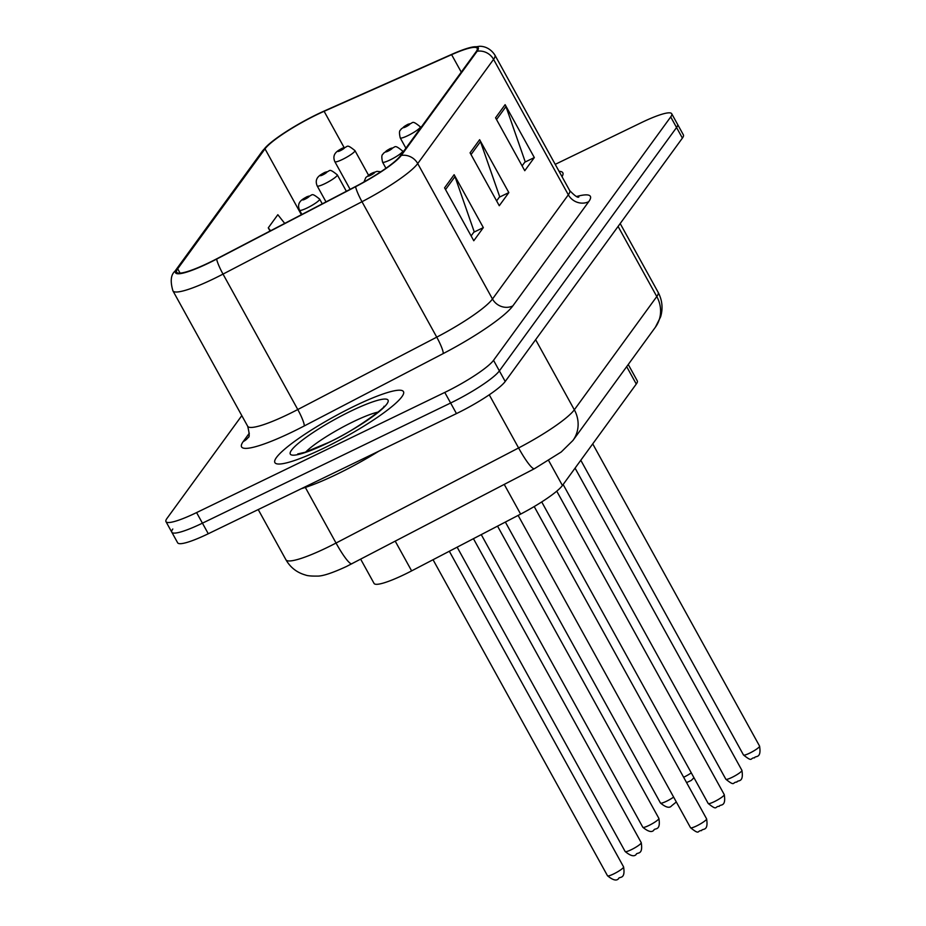 <?xml version="1.0" encoding="UTF-8"?>
<svg xmlns="http://www.w3.org/2000/svg" width="926" height="926" viewBox="0 0 926 926"><rect width="100%" height="100%" fill="white"/><g stroke="black" fill="none" stroke-linecap="round" stroke-linejoin="round"><path stroke-width="1.39" d="M628.256 364.497L637.273 380.841A45.895 7.258 151.1 0 1 636.278 384.047L562.429 485.49A45.895 7.258 151.1 0 1 520.632 514.104L411.63 570.879A45.895 7.258 151.1 0 1 404.685 574.375A45.895 7.258 151.1 0 1 374.058 583.426L360.677 559.188M323.88 448.126A73.443 11.61 -28.9 0 0 403.47 391.629A73.443 11.61 -28.9 0 0 354.473 406.109A73.443 11.61 -28.9 0 0 274.883 462.606A73.443 11.61 -28.9 0 0 323.88 448.126A73.443 11.61 -28.9 0 0 403.47 391.629A73.443 11.61 -28.9 0 0 354.473 406.109A73.443 11.61 -28.9 0 0 274.883 462.606A73.443 11.61 -28.9 0 0 323.88 448.126M562.024 176.681A73.443 11.61 -28.9 0 0 562.8 172.757A73.443 11.61 -28.9 0 0 559.072 171.333A73.443 11.61 -28.9 0 1 562.8 172.757A73.443 11.61 -28.9 0 1 562.024 176.681M209.288 262.556A48.962 7.744 151.1 0 1 176.623 272.209A48.962 7.744 151.1 0 1 177.688 268.795L265.01 148.855A48.962 7.744 151.1 0 1 324.112 111.305L451.61 54.669A48.962 7.744 151.1 0 1 477.179 48.314A48.962 7.744 151.1 0 1 476.114 51.74L400.264 155.927A48.962 7.744 151.1 0 1 355.677 186.45L216.707 258.829A48.962 7.744 151.1 0 1 209.288 262.556M209.033 262.915A50.189 7.94 -28.9 0 0 216.638 259.095L355.607 186.705A50.189 7.94 -28.9 0 0 401.305 155.418L477.156 51.231A50.189 7.94 -28.9 0 0 468.926 47.886A50.189 7.94 -28.9 0 0 452.05 54.229L324.54 110.877A50.189 7.94 -28.9 0 0 267.984 145.069A50.189 7.94 -28.9 0 0 263.956 149.364L176.646 269.292A50.189 7.94 -28.9 0 0 209.033 262.915M172.803 529.012A45.895 7.258 -28.9 0 0 171.808 532.218L177.653 542.798A45.895 7.258 -28.9 0 0 208.281 533.746L456.46 413.586A45.895 7.258 -28.9 0 0 505.214 381.477L682.393 138.101L676.559 127.522A45.895 7.258 -28.9 0 0 677.554 124.304A45.895 7.258 -28.9 0 1 676.559 127.522L499.369 370.898L676.559 127.522L670.713 116.931A45.895 7.258 -28.9 0 0 671.709 113.724A45.895 7.258 -28.9 0 0 641.081 122.776L555.218 164.353M456.46 413.586L450.626 403.007A45.895 7.258 -28.9 0 0 499.369 370.898A45.895 7.258 -28.9 0 1 450.626 403.007L202.435 523.167L450.626 403.007L444.781 392.427A45.895 7.258 -28.9 0 0 493.535 360.318L670.713 116.931M171.808 532.218A45.895 7.258 -28.9 0 0 202.435 523.167A45.895 7.258 -28.9 0 1 171.808 532.218L165.974 521.639A45.895 7.258 -28.9 0 0 196.59 512.587L444.781 392.427M241.813 415.624L166.969 518.433A45.895 7.258 -28.9 0 0 165.974 521.639M454.134 174.713L483.337 227.611L473.776 240.748L444.573 187.839L454.134 174.713A12.235 11.448 -143.9 0 1 454.99 176.623L445.545 189.599M505.121 104.673L534.325 157.57L524.764 170.708L495.56 117.799L505.121 104.673A12.235 11.448 -143.9 0 1 505.978 106.583L496.533 119.558M479.622 139.687L508.837 192.596L499.276 205.722L470.072 152.825L479.622 139.687A12.235 11.448 -143.9 0 1 480.478 141.609L471.033 154.573M284.722 223.409L277.835 214.716L268.274 227.854L270.045 231.049M508.837 192.596L499.299 197.215M496.614 200.896L499.681 196.682L480.478 141.609M534.325 157.57L524.787 162.189M522.102 165.881L525.169 161.668L505.978 106.583M483.337 227.611L473.799 232.229M471.114 235.922L474.181 231.708L454.99 176.623M268.274 227.854L270.589 230.771M682.393 138.101A45.895 7.258 -28.9 0 0 683.388 134.895L671.709 113.724M301.482 488.627A76.499 12.096 -28.9 0 0 337.11 474.135A76.499 12.096 -28.9 0 0 378.942 451.112M395.24 541.189L411.63 570.879M504.242 484.414L520.632 514.104M548.678 460.592L562.429 485.49M626.682 366.65L636.278 384.047M177.688 268.795L180.084 273.135M477.156 51.231A15.302 14.307 36.1 0 1 493.57 59.368L417.719 163.566A61.197 9.677 151.1 0 1 361.985 201.718L223.016 274.096A61.197 9.677 151.1 0 1 213.756 278.761A61.197 9.677 151.1 0 1 172.919 290.822L247.682 426.261A61.197 9.677 -28.9 0 0 288.518 414.188A61.197 9.677 -28.9 0 0 297.778 409.535L436.748 337.145A61.197 9.677 -28.9 0 0 492.482 299.005L568.332 194.807A61.197 9.677 -28.9 0 0 569.664 190.524C574.861 195.918 577.928 198.06 578.854 196.949M216.638 259.095A15.302 2.28 -117.5 0 0 223.016 274.096L297.778 409.535A15.302 2.28 62.5 0 1 304.214 425.972A76.499 12.096 151.1 0 1 243.249 441.528L249.326 433.194M576.62 196.486A76.499 12.096 151.1 0 1 588.705 201.706L512.842 305.904A15.302 14.307 -143.9 0 1 492.482 299.005L417.719 163.566A15.302 14.307 -143.9 0 0 401.305 155.418M468.926 47.886L479.413 46.3C481.474 46.173 489.333 46.508 494.901 55.097A61.197 9.677 151.1 0 1 493.57 59.368L568.332 194.807A15.302 14.307 -143.9 0 0 588.705 201.706M512.842 305.904A76.499 12.096 151.1 0 1 443.184 353.593A15.302 2.28 62.5 0 0 436.748 337.145L361.985 201.718A15.302 2.28 -117.5 0 1 355.607 186.705M263.956 149.364A15.302 14.307 -143.9 0 0 262.255 151.274L174.945 271.214A15.302 14.307 36.1 0 1 176.646 269.292M443.184 353.593L304.214 425.972M196.59 512.587L208.281 533.746M493.535 360.318L505.214 381.477M243.249 441.528A15.302 14.307 -143.9 0 0 248.237 437.419M451.61 54.669L461.264 72.135M324.112 111.305L344.044 147.419M265.01 148.855L301.378 214.728M351.915 563.76A30.604 4.572 -117.5 0 1 336.034 543.041L518.595 447.952A61.197 9.677 -28.9 0 0 574.328 409.801L656.789 296.54A61.197 9.677 -28.9 0 0 658.12 292.269C662.264 300.105 663.109 308.277 660.643 316.785L655.4 327.202L572.939 440.463L561.225 451.981L534.476 468.672L346.474 566.492C332.087 573.136 322.283 576.331 317.074 576.088C311.252 576.169 307.363 575.81 305.418 575C296.876 572.569 290.382 567.488 285.937 559.779A61.197 9.677 -28.9 0 0 326.762 547.706A61.197 9.677 -28.9 0 0 336.034 543.041L305.337 487.435M534.476 468.672A30.604 4.572 -117.5 0 1 518.595 447.952L489.252 394.8M572.939 440.463A30.604 28.625 -143.9 0 0 574.328 409.801L535.633 339.692M655.4 327.202A30.604 28.625 -143.9 0 0 656.789 296.54L618.082 226.43M613.625 873.959A9.179 1.447 -28.9 0 0 623.58 866.898C625.698 880.105 619.112 876.146 618.556 878.658C616.554 881.147 612.873 880.186 607.502 875.764A9.179 1.447 -28.9 0 0 613.625 873.959M706.596 818.85C708.714 832.057 702.139 828.099 701.572 830.61C696.884 830.39 700.369 835.622 690.53 827.717A9.179 1.447 -28.9 0 0 696.653 825.911A9.179 1.447 -28.9 0 0 706.596 818.85L534.209 506.557M378.121 412.082A46.636 7.373 -28.9 0 0 353.269 421.712A46.636 7.373 -28.9 0 0 305.696 452.062M350.792 411.144A55.815 8.832 -28.9 0 0 291.516 450.186A55.815 8.832 -28.9 0 0 327.549 443.091A55.815 8.832 -28.9 0 0 386.825 404.049A55.815 8.832 -28.9 0 0 350.792 411.144M631.277 849.709A9.179 1.447 -28.9 0 0 641.232 842.648C643.35 855.856 636.764 851.897 636.208 854.409C634.206 856.897 630.525 855.937 625.154 851.515A9.179 1.447 -28.9 0 0 631.277 849.709M648.941 825.46A9.179 1.447 -28.9 0 0 658.884 818.399C661.002 831.606 654.427 827.647 653.86 830.159C651.869 832.648 648.177 831.687 642.818 827.265A9.179 1.447 -28.9 0 0 648.941 825.46M322.26 203.847L319.644 199.102A11.471 1.817 151.1 0 1 307.2 207.933A11.471 1.817 151.1 0 1 299.549 210.19L301.899 214.462M305.14 199.125A3.82 0.602 -28.9 0 0 309.203 196.451A3.82 0.602 -28.9 0 0 306.738 196.937A3.82 0.602 -28.9 0 0 302.675 199.611A3.82 0.602 -28.9 0 0 305.14 199.125M676.316 801.974L671.524 805.898C669.521 808.398 665.84 807.437 660.47 803.016A9.179 1.447 -28.9 0 0 666.593 801.21A9.179 1.447 -28.9 0 0 673.63 797.112M346.37 191.288L337.295 174.852A11.471 1.817 151.1 0 1 324.852 183.684A11.471 1.817 151.1 0 1 317.201 185.941L326.01 201.903M322.804 174.875A3.82 0.602 -28.9 0 0 326.866 172.201A3.82 0.602 -28.9 0 0 324.389 172.687A3.82 0.602 -28.9 0 0 320.327 175.361A3.82 0.602 -28.9 0 0 322.804 174.875M683.631 777.25A9.179 1.447 -28.9 0 0 684.245 776.96A9.179 1.447 -28.9 0 0 691.282 772.863M368.502 175.141L354.947 150.602A11.471 1.817 151.1 0 1 342.516 159.422A11.471 1.817 151.1 0 1 334.853 161.691L350.121 189.344M340.455 150.625A3.82 0.602 -28.9 0 0 344.518 147.952A3.82 0.602 -28.9 0 0 342.053 148.438A3.82 0.602 -28.9 0 0 337.99 151.112A3.82 0.602 -28.9 0 0 340.455 150.625M724.248 794.601C726.366 807.808 719.791 803.849 719.236 806.349C714.536 806.141 718.02 811.373 708.182 803.467A9.179 1.447 -28.9 0 0 714.305 801.661A9.179 1.447 -28.9 0 0 724.248 794.601L556.746 491.162M372.102 173.139A3.82 0.602 -28.9 0 0 368.039 175.813A3.82 0.602 -28.9 0 0 370.516 175.327A3.82 0.602 -28.9 0 0 374.579 172.653A3.82 0.602 -28.9 0 0 372.102 173.139M741.911 770.339C744.029 783.558 737.443 779.599 736.888 782.1C732.188 781.891 735.672 787.123 725.834 779.217A9.179 1.447 -28.9 0 0 731.957 777.412A9.179 1.447 -28.9 0 0 741.911 770.339L575.069 468.116M390.228 159.874A11.471 1.817 151.1 0 1 382.565 162.143C380.586 153.322 383.225 154.908 383.48 153.265L390.077 148.611C396.571 147.928 392.948 143.298 402.66 151.054A11.471 1.817 151.1 0 1 390.228 159.874M389.765 148.889A3.82 0.602 -28.9 0 0 385.702 151.563A3.82 0.602 -28.9 0 0 388.168 151.077A3.82 0.602 -28.9 0 0 392.23 148.403A3.82 0.602 -28.9 0 0 389.765 148.889M759.563 746.09C761.681 759.308 755.095 755.35 754.54 757.85C749.852 757.642 753.336 762.874 743.485 754.968A9.179 1.447 -28.9 0 0 749.609 753.162A9.179 1.447 -28.9 0 0 759.563 746.09L592.721 443.867M407.88 135.624A11.471 1.817 151.1 0 1 400.229 137.893C398.238 129.073 400.889 130.659 401.132 129.015L407.729 124.362C414.223 123.679 410.6 119.049 420.311 126.804A11.471 1.817 151.1 0 1 407.88 135.624M407.417 124.64A3.82 0.602 -28.9 0 0 403.354 127.313A3.82 0.602 -28.9 0 0 405.82 126.827A3.82 0.602 -28.9 0 0 409.882 124.153A3.82 0.602 -28.9 0 0 407.417 124.64M267.984 145.069L262.255 151.274M174.945 271.214C170.812 274.802 170.141 281.33 172.919 290.822M494.901 55.097L569.664 190.524M248.318 437.315L248.214 437.466C249.661 437.257 249.476 433.53 247.682 426.261M285.937 559.779L258.227 509.566M658.12 292.269L620.188 223.548M623.58 866.898L449.33 551.248M607.502 875.764L433.044 559.721M690.53 827.717L518.12 515.412M383.954 406.329C387.82 405.38 355.214 430.764 327.931 442.755L304.932 452.305L297.721 453.937M641.232 842.648L473.441 538.689M290.266 220.515L286.956 222.24M625.154 851.515L457.143 547.173M658.884 818.399L497.54 526.13M319.644 199.102C309.921 191.346 313.544 195.976 307.05 196.671C303.439 198.835 295.984 201.775 299.549 210.19M642.818 827.265L481.254 534.615M337.295 174.852C327.584 167.097 331.207 171.727 324.713 172.421C321.09 174.574 313.636 177.526 317.201 185.941M660.47 803.016L505.365 522.056M693.968 777.724L691.224 780.468L686.571 782.574M354.947 150.602C345.236 142.847 348.859 147.477 342.365 148.16C338.754 150.325 331.288 153.276 334.853 161.691M708.182 803.467L541.722 501.938M363.976 181.959L365.828 177.514L371.002 173.602L377.009 171.345L380.829 171.75M725.834 779.217L563.147 484.506M385.945 168.266L382.565 162.143M403.157 151.945L402.66 151.054M743.485 754.968L580.799 460.257M405.901 148.172L400.229 137.893M420.809 127.695L420.311 126.804"/></g></svg>
